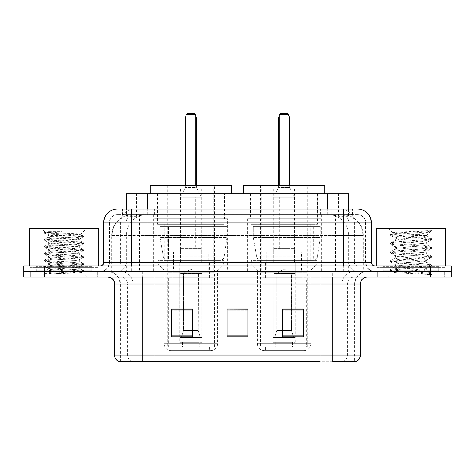 <?xml version="1.0" encoding="UTF-8"?>
<svg xmlns="http://www.w3.org/2000/svg" width="475" height="475" viewBox="0 0 475 475"><rect width="100%" height="100%" fill="white"/><g stroke="black" fill="none" stroke-linecap="round" stroke-linejoin="round"><path stroke-width="0.36" stroke-dasharray="2.38 1.78" d="M320.916 218.761L247.356 218.761L320.916 218.761L320.916 271.504L247.356 271.504L320.916 271.504M247.356 218.761L247.356 271.504M227.644 218.761L154.084 218.761L227.644 218.761L227.644 271.504L154.084 271.504L227.644 271.504M154.084 218.761L154.084 271.504M341.941 214.599L335.184 214.599L345.551 214.848C348.163 215.632 349.048 216.125 348.211 216.339L338.42 216.339L332.838 215.139L321.355 214.629L153.645 214.629L142.162 215.139L136.58 216.339L126.789 216.339L126.475 216.202L126.475 209.047L352.699 209.047L122.301 209.047L122.301 214.599L352.699 214.599L122.301 214.599M348.525 193.776L126.475 193.776M344.363 214.682A20.817 20.817 0 0 1 363.31 235.416L363.31 271.504L111.69 271.504L363.31 271.504M126.475 216.202C126.492 215.81 127.484 215.359 129.449 214.848L139.816 214.599L133.059 214.599M130.637 214.682A20.817 20.817 0 0 0 111.69 235.416L112.112 235.416L112.112 271.504M224.521 193.776L157.207 193.776L224.521 193.776L224.521 218.761L157.207 218.761L224.521 218.761M157.207 193.776L157.207 218.761M317.793 193.776L250.479 193.776L317.793 193.776L317.793 218.761L250.479 218.761L317.793 218.761M250.479 193.776L250.479 218.761M348.525 209.047L348.525 216.196L348.211 216.339L348.211 193.776M139.816 214.599L335.184 214.599M131.32 209.047L352.699 209.047L352.699 214.599M357.562 214.599L117.438 214.599L357.562 214.599A8.33 8.33 0 0 1 365.887 222.923L365.887 262.485L103.562 262.485M103.562 222.923L365.887 222.923L109.113 222.923L109.446 222.923L109.446 262.485L109.113 262.485A9.019 9.019 0 0 1 100.088 271.504L374.912 271.504L100.088 271.504M131.32 265.952L374.912 265.952L131.32 265.952M438.758 265.952L383.236 265.952L438.758 265.952L438.758 271.504L383.236 271.504L438.758 271.504L438.758 267.342L383.236 267.342L438.758 267.342M383.236 265.952L383.236 267.342M91.764 265.952L36.242 265.952L91.764 265.952L91.764 271.504L36.242 271.504L91.764 271.504L91.764 267.342L36.242 267.342L91.764 267.342M36.242 265.952L36.242 267.342M430.433 277.056L23.75 277.056L23.75 265.952L451.25 265.952L451.25 271.504L430.433 271.504L451.25 271.504L451.25 277.056L430.433 277.056L430.433 271.504L44.567 271.504L430.433 271.504L430.433 265.952M23.75 271.504L44.567 271.504L23.75 271.504M97.316 271.504L97.316 277.056L30.691 277.056L97.316 277.056L30.691 277.056L97.316 277.056L97.316 271.504L30.691 271.504L30.691 277.056L30.691 271.504L97.316 271.504M444.309 271.504L444.309 277.056L377.684 277.056L444.309 277.056L377.684 277.056L444.309 277.056L444.309 271.504L377.684 271.504L377.684 277.056L377.684 271.504L444.309 271.504M98.004 267.342L29.996 267.342L98.004 267.342L98.004 271.504L29.996 271.504L98.004 271.504M29.996 267.342L29.996 271.504M445.004 267.342L376.996 267.342L445.004 267.342L445.004 271.504L376.996 271.504L445.004 271.504M376.996 267.342L376.996 271.504M354.588 361.724L332.714 361.724L354.926 361.724L354.588 361.724L354.588 283.997L354.926 283.997A12.492 12.492 0 0 1 367.418 271.504L107.582 271.504L367.418 271.504M120.074 361.724L120.074 283.997L360.478 283.997M332.714 277.056L107.582 277.056L332.714 277.056M383.236 271.504L438.758 271.504L383.236 271.504M36.242 271.504L91.764 271.504L36.242 271.504M303.43 335.843L303.43 309.053L303.43 336.811L282.607 336.811L282.607 309.189L282.607 336.811L303.43 336.811L303.43 309.326L303.43 336.811L303.43 310.157L282.607 310.157L282.607 336.811L282.607 309.053L303.43 309.053L282.607 309.053L303.43 309.053L303.43 335.843L282.607 335.843M192.393 335.843L192.393 309.053L192.393 336.811L171.57 336.811L171.57 309.189L171.57 336.811L192.393 336.811L192.393 309.326L192.393 336.811L192.393 310.157L171.57 310.157L171.57 336.811L171.57 309.053L192.393 309.053L171.57 309.053L192.393 309.053L192.393 335.843L171.57 335.843M247.908 335.843L247.908 309.053L247.908 336.811L227.092 336.811L227.092 309.189L227.092 336.811L247.908 336.811L247.908 309.326L247.908 336.811L247.908 310.157L227.092 310.157L227.092 309.053L227.092 336.811L227.092 309.189L227.092 336.811L227.092 310.157L247.908 310.157L247.908 309.189L247.908 335.843L227.092 335.843L227.092 336.811L247.908 336.811L247.908 309.189L227.092 309.189L227.092 335.843M132.495 361.724A6.941 6.834 -90 0 1 127.573 355.062L127.573 283.997L154.915 283.997L154.915 361.724L320.085 361.724L320.085 355.062L114.944 355.062A6.941 6.834 -90 0 0 119.866 361.724L355.478 361.724M247.908 309.053L227.092 309.053L247.908 309.053M142.286 271.504L142.286 361.724L332.714 361.724L332.714 283.997L120.074 283.997C119.338 276.408 115.176 272.246 107.582 271.504M192.393 310.157L192.393 309.326L192.393 310.157L171.57 310.157L171.57 336.811L192.393 336.811L192.393 310.157M303.43 310.157L303.43 309.326L303.43 310.157L282.607 310.157L282.607 336.811L303.43 336.811L303.43 310.157M192.393 309.189L171.57 309.189M303.43 309.189L282.607 309.189M92.453 271.504L35.548 271.504L92.453 271.504A0.695 0.695 0 0 1 91.764 270.809L36.242 270.809L91.764 270.809L91.764 266.647A0.695 0.695 0 0 1 92.453 265.952L35.548 265.952L92.453 265.952M35.548 271.504A0.695 0.695 0 0 0 36.242 270.809L36.242 266.647A0.695 0.695 0 0 0 35.548 265.952M98.699 265.952L29.302 265.952L98.699 265.952M52.078 273.873L73.726 272.573L83.362 271.516L81.86 272.383L86.628 277.056L41.373 277.056L48.313 270.121C46.853 270.898 82.597 271.635 81.89 272.317C83.107 272.852 63.614 273.392 52.078 273.873L44.751 273.873C47.981 272.733 54.399 271.48 64 270.121L48.313 270.121C47.352 268.963 80.649 267.805 79.687 266.647C80.649 265.495 47.352 264.332 48.313 263.18C47.352 262.022 80.649 260.864 79.687 259.706C80.649 258.554 47.352 257.391 48.313 256.239C47.352 255.081 80.649 253.923 79.687 252.765C80.649 251.613 47.352 250.456 48.313 249.298C47.352 248.146 80.649 246.982 79.687 245.83C80.649 244.672 47.352 243.515 48.313 242.357C47.352 241.205 80.649 240.041 79.687 238.889L79.687 240.623C80.649 239.465 47.352 238.308 48.313 237.156C49.246 236.574 54.471 235.998 64 235.416L80.792 234.317C82.312 233.54 44.264 232.809 45.012 232.121L41.373 228.481L86.628 228.481L41.373 228.481M44.751 273.873L80.839 271.13L83.446 270.554L73.726 269.396L47.162 267.663L44.555 267.081L54.281 265.923L80.839 264.189L83.446 263.613L73.726 262.455L47.162 260.722L44.555 260.14L54.281 258.988L80.839 257.248L83.446 256.672L73.726 255.514L47.162 253.781L44.555 253.199L54.281 252.047L80.839 250.307L83.446 249.731L73.726 248.573L47.162 246.84L44.555 246.264L54.281 245.106L80.839 243.372L83.362 242.695L73.726 241.632L47.162 239.899L44.555 239.323L54.281 238.165L80.839 236.431L83.446 235.849L80.762 234.246L86.628 228.481M83.362 271.516L80.839 270.839L54.281 269.105L44.555 267.947L47.162 267.372L73.726 265.638L83.446 264.48L80.839 263.898L54.281 262.164L44.644 261.108L47.162 260.431L73.726 258.697L83.446 257.539L80.839 256.963L54.281 255.223L44.555 254.072L47.162 253.49L73.726 251.756L83.446 250.598L80.839 250.022L54.281 248.288L44.555 247.131L47.162 246.549L73.726 244.815L83.362 243.752L79.687 245.83L79.687 247.564C80.649 246.406 47.352 245.248 48.313 244.091C47.352 242.939 80.649 241.775 79.687 240.623L83.362 242.695M83.362 243.752L80.839 243.081L54.281 241.348L44.555 240.19L47.162 239.614L73.726 237.874L83.362 236.817L79.687 238.889C80.649 237.732 47.352 236.574 48.313 235.416L48.313 237.156L44.644 239.228M83.362 236.817L80.839 236.14L54.281 234.407L44.644 233.344L48.42 235.541L64 235.416M83.362 250.693L79.687 252.765L79.687 254.505C80.649 253.347 47.352 252.189 48.313 251.032C47.352 249.88 80.649 248.716 79.687 247.564L83.362 249.636M44.644 240.285L48.42 242.476L48.313 244.091L44.644 246.163M83.362 257.634L79.687 259.706L79.687 261.44C80.649 260.288 47.352 259.13 48.313 257.973C47.352 256.821 80.649 255.657 79.687 254.505L83.362 256.577M44.644 247.226L48.42 249.417L48.313 251.032L44.644 253.104M83.362 264.575L79.687 266.647L79.687 268.381C80.649 267.229 47.352 266.065 48.313 264.913C47.352 263.756 80.649 262.598 79.687 261.44L83.362 263.518M44.644 254.167L48.42 256.358L48.313 257.973L44.644 260.045M64 270.121C73.53 269.539 78.761 268.963 79.687 268.381L83.362 270.453M44.644 261.108L48.42 263.298L48.313 264.913L44.644 266.986M41.373 277.056L86.628 277.056M48.313 270.121L44.644 268.043M48.48 231.663L44.644 232.287L48.48 231.663L61.524 231.663C52.149 232.774 47.743 234.027 48.313 235.416M29.302 228.481L98.699 228.481M83.362 235.754L73.726 234.697L47.162 232.958L44.644 232.287M44.644 233.344L47.162 232.673L61.524 231.663M171.083 350.621L210.645 350.621L171.083 350.621A6.941 6.941 0 0 1 164.142 343.68L217.58 343.68L164.142 343.68L164.142 270.121L158.038 263.874L223.689 263.874L158.038 263.874L158.038 260.401L223.689 260.401L158.038 260.401M210.645 350.621A6.941 6.941 0 0 0 217.58 343.68L217.58 270.121L164.142 270.121L217.58 270.121L223.689 263.874L223.689 260.401M209.6 347.154L172.128 347.154L209.6 347.154L209.6 350.621L172.128 350.621L209.6 350.621M172.128 347.154L172.128 350.621M231.462 193.776L150.266 193.776L231.462 193.776M157.552 193.776L224.176 193.776L157.552 193.776L157.552 224.313L224.176 224.313L157.552 224.313M224.176 193.776L224.176 224.313M164.837 224.313L216.891 224.313L164.837 224.313L164.837 260.401L216.891 260.401L164.837 260.401M216.891 224.313L216.891 260.401M214.457 185.452L167.265 185.452L214.457 185.452L214.457 347.154L167.265 347.154L214.457 347.154M167.265 185.452L167.265 347.154M195.724 185.452L186.004 185.452L195.724 185.452L186.004 185.452L195.724 185.452L195.724 114.665L195.724 185.452L195.724 114.665L186.004 114.665L186.004 185.452L186.004 114.665L195.724 114.665L186.004 114.665L186.004 185.452M150.266 185.452L231.462 185.452M195.724 114.665L194.334 113.276L195.724 114.665L194.334 113.276L187.393 113.276L194.334 113.276L187.393 113.276L186.004 114.665M213.073 347.154L168.655 347.154L213.073 347.154L213.073 277.75L168.655 277.75L213.073 277.75M168.655 347.154L168.655 277.75M199.191 342.291L182.537 342.291L199.191 342.291L199.191 347.154L182.537 347.154L199.191 347.154M182.537 342.291L182.537 347.154M172.128 277.75L209.6 277.75L172.128 277.75L172.128 262.485L209.6 262.485L172.128 262.485M209.6 277.75L209.6 262.485M179.758 342.291L201.97 342.291L179.758 342.291L179.758 262.485L201.97 262.485L179.758 262.485M201.97 342.291L201.97 262.485M167.96 188.919L213.768 188.919L167.96 188.919L167.96 272.199L213.768 272.199L167.96 272.199M213.768 188.919L213.768 272.199M201.275 188.919L180.453 188.919L201.275 188.919L201.275 262.485L180.453 262.485L201.275 262.485M180.453 188.919L180.453 262.485M208.216 262.485L173.512 262.485L208.216 262.485L208.216 272.199L173.512 272.199L208.216 272.199M173.512 262.485L173.512 272.199M220.02 260.401L220.014 260.401A4.162 4.162 90 0 0 224.141 256.838L163.364 256.838C164.19 259.219 165.912 260.407 168.53 260.401L168.536 226.397L168.536 260.401C165.923 260.413 164.202 259.225 163.364 256.838L160.022 237.5L160.022 226.397L226.949 226.397L226.949 237.5L160.022 237.5L163.364 256.838L224.141 256.838C223.594 260.235 219.723 260.638 220.02 260.401L168.53 260.401L220.02 260.401L220.014 226.397L168.536 226.397L220.014 226.397M226.949 226.397L160.022 226.397L168.536 226.397L160.022 226.397L160.022 237.5L226.949 237.5L224.141 256.838M201.275 252.077L180.453 252.077L201.275 252.077L201.275 248.603L180.453 248.603L201.275 248.603M180.453 252.077L180.453 248.603M195.724 248.603L186.004 248.603L195.724 248.603L195.724 197.25L186.004 197.25L195.724 197.25M186.004 248.603L186.004 197.25M196.418 185.452L196.418 187.53L185.309 187.53L196.418 187.53L201.275 197.25L180.453 197.25L201.275 197.25M185.309 185.452L185.309 187.53L180.453 197.25M183.231 273.588L190.861 268.998L198.497 273.588L183.231 273.588L198.206 273.588L198.206 330.493L200.355 337.434L201.768 337.434L201.768 273.588L201.768 337.434L179.954 337.434L201.768 337.434L179.954 337.434L179.758 261.79L201.97 261.79L179.758 261.79M201.97 273.588L201.97 261.79M179.758 273.588L179.954 337.434L200.355 337.434L198.206 330.493L198.497 273.588M208.216 261.79L173.512 261.79L208.216 261.79L208.216 252.077L173.512 252.077L208.216 252.077M173.512 261.79L173.512 252.077M181.373 337.434L183.516 330.493L183.516 273.588L183.516 330.493L181.373 337.434M201.768 273.588L198.206 273.588L201.768 273.588M183.516 273.588L179.954 273.588L183.516 273.588M439.452 271.504L382.547 271.504L439.452 271.504A0.695 0.695 0 0 1 438.758 270.809L383.236 270.809L438.758 270.809L438.758 266.647A0.695 0.695 0 0 1 439.452 265.952L382.547 265.952L439.452 265.952M382.547 271.504A0.695 0.695 0 0 0 383.236 270.809L383.236 266.647A0.695 0.695 0 0 0 382.547 265.952M445.698 265.952L376.301 265.952L445.698 265.952M421.277 270.121C411.647 270.821 393.11 271.516 393.288 272.139C391.525 273.131 430.789 274.027 431.425 274.888L421.23 273.493L400.769 272.027L390.67 270.702L393.282 269.824L421.23 267.615L431.324 266.297L426.687 268.903L426.687 270.121L421.277 270.121C424.822 269.687 426.627 269.283 426.687 268.903C427.648 267.437 394.351 265.964 395.313 264.498C394.351 263.031 427.648 261.559 426.687 260.092C427.648 258.626 394.351 257.147 395.313 255.681C394.351 254.214 427.648 252.742 426.687 251.275C427.648 249.808 394.351 248.336 395.313 246.869C394.351 245.403 427.648 243.93 426.687 242.464L426.687 244.667L431.324 247.273L421.23 245.949L393.282 243.746L390.67 242.862L400.769 241.543L428.717 239.341L431.46 238.604L421.23 237.138L393.282 234.935L390.539 234.199L400.769 232.732L431.46 230.648L433.628 228.481L388.372 228.481L433.628 228.481M431.324 266.297L428.717 265.412L400.769 263.209L390.539 261.743L393.282 261.007L421.23 258.804L431.46 257.337L428.717 256.601L400.769 254.398L390.67 253.08L393.282 252.195L421.23 249.993L431.324 248.668L426.687 251.275L426.687 253.478C427.648 252.011 394.351 250.539 395.313 249.072C394.351 247.606 427.648 246.133 426.687 244.667C427.648 243.2 394.351 241.727 395.313 240.261L390.67 242.862M431.324 248.668L428.717 247.79L400.769 245.581L390.539 244.114L393.282 243.378L421.23 241.175L431.324 239.857L426.687 242.464C427.648 240.997 394.351 239.525 395.313 238.058L395.313 240.261C394.351 238.794 427.648 237.316 426.687 235.849L431.324 238.456M431.324 239.857L428.717 238.973L400.769 236.77L390.67 235.452L395.313 238.058C395.022 237.167 405.822 236.342 415.631 235.416L426.687 235.416L426.687 235.849L425.903 235.416C421.64 234.496 392.237 233.682 392.789 232.898L388.372 228.481M431.324 257.486L426.687 260.092L426.687 262.295C427.648 260.828 394.351 259.35 395.313 257.883C394.351 256.417 427.648 254.944 426.687 253.478L431.324 256.084L421.23 254.766L393.282 252.563L390.539 251.827L400.769 250.361L428.717 248.152L431.324 247.273M390.67 244.263L395.485 247.065L395.313 249.072L390.67 251.679M431.425 274.888L426.318 274.888C428.883 274.081 429.78 273.267 429.026 272.46L423.023 270.121C414.693 269.016 394.493 267.829 395.313 266.701C394.351 265.234 427.648 263.762 426.687 262.295L431.324 264.896L421.23 263.577L393.282 261.375L390.539 260.638L400.769 259.172L428.717 256.969L431.324 256.084M390.67 253.08L395.485 255.882L395.313 257.883L390.67 260.49M423.023 270.121L426.687 270.121L429.026 272.46M390.67 261.891L395.485 264.694L395.313 266.701L390.67 269.307L400.769 267.983L428.717 265.78L431.324 264.896M390.67 235.452L393.282 234.567L421.23 232.364L431.324 231.04L431.46 230.648L431.11 230.648L430.362 231.604L415.631 235.416M425.903 235.416L426.687 235.416L430.872 231.23M426.318 274.888L431.46 273.861L431.46 274.888L433.628 277.056L388.372 277.056L433.628 277.056M390.67 270.702L393.33 272.252L388.372 277.056M427.815 230.648C417.911 231.349 391.121 232.103 392.789 232.898L390.67 234.05M376.301 228.481L445.698 228.481M431.46 273.861L421.23 272.395L393.282 270.186L390.67 269.307M431.46 230.892L431.11 230.648M264.355 350.621L303.917 350.621L264.355 350.621A6.941 6.941 0 0 1 257.42 343.68L310.858 343.68L257.42 343.68L257.42 270.121L251.311 263.874L316.962 263.874L251.311 263.874L251.311 260.401L316.962 260.401L251.311 260.401M303.917 350.621A6.941 6.941 0 0 0 310.858 343.68L310.858 270.121L257.42 270.121L310.858 270.121L316.962 263.874L316.962 260.401M302.872 347.154L265.4 347.154L302.872 347.154L302.872 350.621L265.4 350.621L302.872 350.621M265.4 347.154L265.4 350.621M324.734 193.776L243.538 193.776L324.734 193.776M250.824 193.776L317.448 193.776L250.824 193.776L250.824 224.313L317.448 224.313L250.824 224.313M317.448 193.776L317.448 224.313M258.109 224.313L310.163 224.313L258.109 224.313L258.109 260.401L310.163 260.401L258.109 260.401M310.163 224.313L310.163 260.401M307.735 185.452L260.543 185.452L307.735 185.452L307.735 347.154L260.543 347.154L307.735 347.154M260.543 185.452L260.543 347.154M288.996 185.452L279.276 185.452L288.996 185.452L279.276 185.452L288.996 185.452L288.996 114.665L288.996 185.452L288.996 114.665L279.276 114.665L279.276 185.452L279.276 114.665L288.996 114.665L279.276 114.665L279.276 185.452M243.538 185.452L324.734 185.452M288.996 114.665L287.607 113.276L288.996 114.665L287.607 113.276L280.666 113.276L287.607 113.276L280.666 113.276L279.276 114.665M306.345 347.154L261.927 347.154L306.345 347.154L306.345 277.75L261.927 277.75L306.345 277.75M261.927 347.154L261.927 277.75M292.463 342.291L275.809 342.291L292.463 342.291L292.463 347.154L275.809 347.154L292.463 347.154M275.809 342.291L275.809 347.154M265.4 277.75L302.872 277.75L265.4 277.75L265.4 262.485L302.872 262.485L265.4 262.485M302.872 277.75L302.872 262.485M273.03 342.291L295.242 342.291L273.03 342.291L273.03 262.485L295.242 262.485L273.03 262.485M295.242 342.291L295.242 262.485M261.232 188.919L307.04 188.919L261.232 188.919L261.232 272.199L307.04 272.199L261.232 272.199M307.04 188.919L307.04 272.199M294.548 188.919L273.725 188.919L294.548 188.919L294.548 262.485L273.725 262.485L294.548 262.485M273.725 188.919L273.725 262.485M301.488 262.485L266.784 262.485L301.488 262.485L301.488 272.199L266.784 272.199L301.488 272.199M266.784 262.485L266.784 272.199M313.292 260.401L313.286 260.401A4.162 4.162 90 0 0 317.413 256.838L256.637 256.838C257.462 259.219 259.19 260.407 261.808 260.401L261.808 226.397L261.808 260.401C259.196 260.413 257.474 259.225 256.637 256.838L253.294 237.5L253.294 226.397L320.221 226.397L320.221 237.5L253.294 237.5L256.637 256.838L317.413 256.838C316.867 260.235 312.995 260.638 313.292 260.401L261.808 260.401L313.292 260.401L313.286 226.397L261.808 226.397L313.286 226.397M320.221 226.397L253.294 226.397L261.808 226.397L253.294 226.397L253.294 237.5L320.221 237.5L317.413 256.838M294.548 252.077L273.725 252.077L294.548 252.077L294.548 248.603L273.725 248.603L294.548 248.603M273.725 252.077L273.725 248.603M288.996 248.603L279.276 248.603L288.996 248.603L288.996 197.25L279.276 197.25L288.996 197.25M279.276 248.603L279.276 197.25M289.691 185.452L289.691 187.53L278.582 187.53L289.691 187.53L294.548 197.25L273.725 197.25L294.548 197.25M278.582 185.452L278.582 187.53L273.725 197.25M276.503 273.588L284.139 268.998L291.769 273.588L276.503 273.588L291.484 273.588L291.484 330.493L293.627 337.434L295.046 337.434L295.046 273.588L295.046 337.434L273.232 337.434L295.046 337.434L273.232 337.434L273.03 261.79L295.242 261.79L273.03 261.79M295.242 273.588L295.242 261.79M273.03 273.588L273.232 337.434L293.627 337.434L291.484 330.493L291.769 273.588M301.488 261.79L266.784 261.79L301.488 261.79L301.488 252.077L266.784 252.077L301.488 252.077M266.784 261.79L266.784 252.077M274.645 337.434L276.794 330.493L276.794 273.588L276.794 330.493L274.645 337.434M295.046 273.588L291.484 273.588L295.046 273.588M276.794 273.588L273.232 273.588L276.794 273.588M126.789 216.339L126.789 193.776M129.449 214.848A20.817 20.502 -90 0 0 112.112 235.416L363.31 235.416L335.546 235.416L335.546 271.504M362.888 271.504L362.888 235.416A20.817 20.502 90 0 0 345.551 214.848M139.454 214.599L139.454 235.416L111.69 235.416L111.69 271.504M321.355 214.629L321.355 271.504M332.838 215.139A20.817 20.502 90 0 1 348.692 235.416L348.692 271.504M153.645 214.629L153.645 271.504M142.162 215.139A20.817 20.502 -90 0 0 126.308 235.416L126.308 271.504M335.546 214.599L335.546 235.416L139.454 235.416L139.454 271.504M147.292 214.647L147.292 209.047M136.58 216.339L136.58 193.776M157.083 214.647L157.083 193.776M317.918 214.647L317.918 193.776M338.42 216.339L338.42 193.776M327.708 214.647L327.708 209.047M143.118 214.599L143.118 209.047M117.438 214.599C115.081 214.635 113.068 215.496 111.411 217.176L109.244 221.427L109.113 222.923L109.113 262.485L343.68 262.485L343.68 214.599M147.963 209.047L147.963 262.485L109.446 262.485A9.019 8.883 90 0 1 100.563 271.504M343.68 271.504L343.68 262.485L365.887 262.485C366.421 267.965 369.431 270.97 374.912 271.504M327.037 209.047L327.037 222.923L371.438 222.923M371.438 262.485L371.017 262.485L371.017 222.923A13.882 13.668 90 0 0 357.348 209.047M44.567 265.952L44.567 277.056M134.294 209.047A13.882 13.668 -90 0 0 120.62 222.923L120.62 262.485A3.467 3.42 90 0 1 117.206 265.952M117.652 209.047A13.882 13.668 -90 0 0 103.983 222.923L103.983 262.485A3.467 3.42 90 0 1 100.563 265.952M340.706 209.047A13.882 13.668 90 0 1 354.38 222.923L354.38 262.485L327.037 262.485L327.037 265.952M374.437 265.952A3.467 3.42 -90 0 1 371.017 262.485L354.38 262.485A3.467 3.42 -90 0 0 357.794 265.952M117.652 214.599A8.33 8.2 -90 0 0 109.446 222.923L327.037 222.923L327.037 262.485L147.963 262.485L147.963 265.952M147.963 214.599L147.963 271.504M134.294 214.599A8.33 8.2 -90 0 0 126.089 222.923L126.089 262.485A9.019 8.883 90 0 1 117.206 271.504M131.32 214.599L131.32 271.504M357.348 214.599A8.33 8.2 90 0 1 365.554 222.923L365.554 262.485A9.019 8.883 -90 0 0 374.437 271.504M340.706 214.599A8.33 8.2 90 0 1 348.911 222.923L348.911 262.485A9.019 8.883 -90 0 0 357.794 271.504M327.037 214.599L327.037 271.504M122.615 214.599L122.615 209.047M134.122 214.599L134.122 209.047M154.624 214.599L154.624 209.047M320.376 214.599L320.376 209.047M340.878 214.599L340.878 209.047M352.385 214.599L352.385 209.047M331.883 214.599L331.883 209.047M342.505 361.724A6.941 6.834 90 0 0 347.427 355.062L320.085 355.062L320.085 283.997L354.588 283.997A12.492 12.302 -90 0 1 366.89 271.504M114.522 283.997L114.944 283.997L114.944 355.062L114.522 355.062M355.134 361.724A6.941 6.834 90 0 0 360.056 355.062L347.427 355.062L347.427 283.997A6.941 6.834 -90 0 1 354.261 277.056M360.478 355.062L360.056 355.062L360.056 283.997A6.941 6.834 -90 0 1 366.89 277.056M108.11 277.056A6.941 6.834 90 0 1 114.944 283.997L127.573 283.997A6.941 6.834 90 0 0 120.739 277.056M154.915 361.724L154.915 277.056M320.085 361.724L320.085 277.056M341.958 361.724L341.958 283.997A12.492 12.302 -90 0 1 354.261 271.504M354.926 361.724L354.926 283.997L332.714 283.997L332.714 271.504M120.413 361.724L120.413 283.997A12.492 12.302 90 0 0 108.11 271.504M133.042 361.724L133.042 283.997A12.492 12.302 90 0 0 120.739 271.504M154.915 271.504L154.915 283.997L320.085 283.997L320.085 271.504M91.764 266.647L36.242 266.647L91.764 266.647M196.418 118.827L195.724 118.827M186.004 118.827L185.309 118.827M183.083 332.868L198.645 332.868L183.083 332.868M183.516 330.493L198.206 330.493L183.516 330.493M438.758 266.647L383.236 266.647L438.758 266.647M289.691 118.827L288.996 118.827M279.276 118.827L278.582 118.827M276.355 332.868L291.917 332.868L276.355 332.868M276.794 330.493L291.484 330.493L276.794 330.493M83.446 270.554L83.446 271.421M44.555 267.081L44.555 267.947M83.446 263.613L83.446 264.48M44.555 260.14L44.555 261.007M83.446 256.672L83.446 257.539M44.555 253.199L44.555 254.072M83.446 249.731L83.446 250.598M44.555 246.264L44.555 247.131M83.446 242.79L83.446 243.657M44.555 239.323L44.555 240.19M83.446 235.849L83.446 236.722M44.555 232.382L44.555 233.249M195.724 116.138A5.552 5.552 0 0 0 186.004 116.138M390.539 269.456L390.539 270.554M431.46 265.05L431.46 266.148M390.539 260.638L390.539 261.743M431.46 256.233L431.46 257.337M390.539 251.827L390.539 252.926M431.46 247.422L431.46 248.52M390.539 243.01L390.539 244.114M431.46 238.604L431.46 239.709M390.539 234.199L390.539 235.303M431.324 231.04L430.362 231.604M428.456 272.044L431.324 273.713M288.996 116.138A5.552 5.552 0 0 0 279.276 116.138"/><path stroke-width="0.71" d="M122.301 209.047L131.32 209.047L122.301 209.047L126.475 209.047L126.475 193.776L348.525 193.776L348.525 209.047M117.438 209.047A13.882 13.882 0 0 0 103.562 222.923L103.562 262.485A3.467 3.467 0 0 1 100.088 265.952M357.562 209.047A13.882 13.882 0 0 1 371.438 222.923L131.32 222.923L131.32 209.047L352.699 209.047M371.438 222.923L371.438 262.485C371.646 264.593 372.804 265.751 374.912 265.952M44.567 265.952L23.75 265.952L23.75 271.504L44.567 271.504L23.75 271.504L23.75 277.056L44.567 277.056L44.567 271.504L430.433 271.504L44.567 271.504L44.567 265.952L430.433 265.952L430.433 271.504L451.25 271.504L430.433 271.504L430.433 277.056L44.567 277.056M430.433 277.056L451.25 277.056L451.25 265.952L430.433 265.952M154.915 361.724L119.866 361.724M360.478 355.062C360.282 358.387 358.619 360.608 355.478 361.724L332.714 361.724L332.714 355.062L360.478 355.062L360.478 283.997A6.941 6.941 0 0 1 367.418 277.056M119.522 361.724A6.941 6.941 0 0 1 114.522 355.062L114.522 283.997C114.113 279.781 111.797 277.471 107.582 277.056M303.43 336.811L303.43 309.053L282.607 309.053L282.607 336.811L303.43 336.811M192.393 336.811L192.393 309.053L171.57 309.053L171.57 336.811L192.393 336.811M247.908 336.811L247.908 309.053L227.092 309.053L227.092 336.811L247.908 336.811M320.085 361.724L142.286 361.724L142.286 355.062L332.714 355.062L332.714 283.997L114.522 283.997M227.092 309.053L247.908 309.189L227.092 309.053M192.393 309.189L171.57 309.189M303.43 309.189L282.607 309.189M98.699 265.952L98.699 228.481L29.302 228.481L29.302 265.952M231.462 193.776L231.462 185.452L150.266 185.452L150.266 193.776M186.004 114.665L187.393 113.276L194.334 113.276L195.724 114.665L186.004 114.665L186.004 185.452M195.724 114.665L195.724 185.452M196.418 185.452L196.418 118.827A5.552 5.552 0 0 0 195.724 116.138M185.309 185.452L185.309 118.827L186.004 118.827M445.698 265.952L445.698 228.481L376.301 228.481L376.301 265.952M324.734 193.776L324.734 185.452L243.538 185.452L243.538 193.776M279.276 114.665L280.666 113.276L287.607 113.276L288.996 114.665L279.276 114.665L279.276 185.452M288.996 114.665L288.996 185.452M289.691 185.452L289.691 118.827A5.552 5.552 0 0 0 288.996 116.138M278.582 185.452L278.582 118.827L279.276 118.827M147.292 209.047L147.292 193.776M327.708 209.047L327.708 193.776M131.32 265.952L131.32 222.923L103.562 222.923M103.562 262.485L371.438 262.485M343.68 209.047L343.68 265.952M332.714 277.056L332.714 283.997L360.478 283.997M114.522 355.062L142.286 355.062L142.286 277.056M247.908 335.843L227.092 335.843M192.393 335.843L171.57 335.843M303.43 335.843L282.607 335.843M195.724 118.827L196.418 118.827M288.996 118.827L289.691 118.827M186.004 116.138A5.552 5.552 0 0 0 185.309 118.827M279.276 116.138A5.552 5.552 0 0 0 278.582 118.827"/></g></svg>
